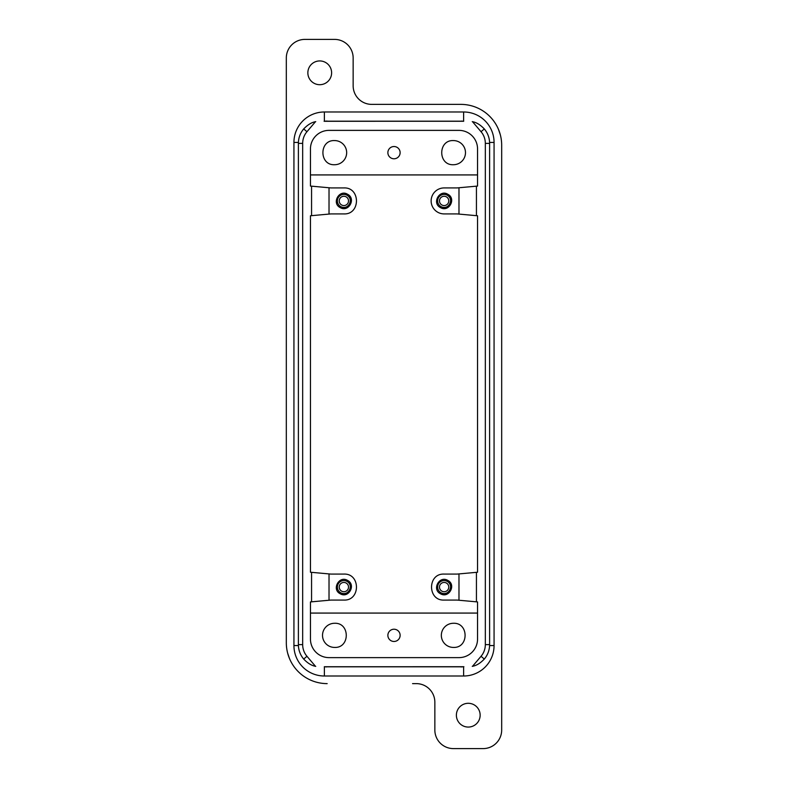 <?xml version="1.0" encoding="UTF-8"?>
<svg xmlns="http://www.w3.org/2000/svg" width="788" height="788" viewBox="0 0 788 788"><rect width="100%" height="100%" fill="white"/><g stroke="black" fill="none" stroke-linecap="round" stroke-linejoin="round"><path stroke-width="1.18" d="M327.168 683.62A40.848 40.848 0 0 1 286.32 642.781L286.32 57.967A18.567 18.567 0 0 1 304.887 39.4L334.595 39.4A18.567 18.567 0 0 1 353.152 57.967L353.152 85.813A18.567 18.567 0 0 0 371.719 104.38L460.832 104.38A40.848 40.848 0 0 1 501.68 145.219L501.68 730.033A18.567 18.567 0 0 1 483.113 748.6L453.405 748.6A18.567 18.567 0 0 1 434.848 730.033L434.848 702.187A18.567 18.567 0 0 0 416.281 683.62L412.567 683.62M473.962 725.61A11.879 11.879 0 0 0 478.69 709.486A11.879 11.879 0 0 0 462.566 704.758A11.879 11.879 0 0 0 457.838 720.882A11.879 11.879 0 0 0 473.962 725.61M325.434 83.242A11.879 11.879 0 0 0 330.162 67.118A11.879 11.879 0 0 0 314.038 62.39A11.879 11.879 0 0 0 309.31 78.514A11.879 11.879 0 0 0 325.434 83.242M286.32 642.781L286.32 427.421M289.442 658.443L287.689 653.252M501.68 145.219L501.68 360.579M498.558 129.557L500.311 134.748M460.832 104.38L375.433 104.38M460.832 666.914A24.133 24.133 0 0 0 463.098 666.806L324.902 666.806A24.133 24.133 0 0 0 326.715 666.904M327.168 121.086A24.133 24.133 0 0 0 324.902 121.194L463.098 121.194A24.133 24.133 0 0 0 461.285 121.096M324.301 666.737L463.896 666.717M463.699 121.263L324.104 121.283M472.534 121.707L481.044 131.714A17.996 17.996 0 0 1 485.329 143.367L485.329 644.633A17.996 17.996 0 0 1 481.044 656.286L484.305 659.063A22.281 22.281 0 0 0 489.614 644.633L489.614 143.367A22.281 22.281 0 0 0 484.305 128.936C480.365 124.819 476.445 122.406 472.534 121.707A22.281 22.281 0 0 0 472.258 121.638M484.305 659.063C480.365 663.181 476.445 665.594 472.534 666.293A22.281 22.281 0 0 1 472.258 666.362M315.742 666.362A22.281 22.281 0 0 1 315.466 666.293L306.956 656.286A17.996 17.996 0 0 1 302.671 644.633L302.671 143.367A17.996 17.996 0 0 1 306.956 131.714L303.695 128.936C307.635 124.819 311.555 122.406 315.466 121.707A22.281 22.281 0 0 1 315.742 121.638M306.956 656.286L303.695 659.063C307.635 663.181 311.555 665.594 315.466 666.293M303.695 659.063A22.281 22.281 0 0 1 298.386 644.633L298.386 143.367A22.281 22.281 0 0 1 303.695 128.936M453.405 140.579A12.066 12.066 0 0 1 465.481 152.645A12.066 12.066 0 0 1 453.405 164.722C437.842 165.46 437.842 139.831 453.405 140.579M334.595 140.579A12.066 12.066 0 0 1 346.661 152.645A12.066 12.066 0 0 1 334.595 164.722C319.022 165.46 319.022 139.831 334.595 140.579M453.405 647.421A12.066 12.066 0 0 1 441.339 635.355A12.066 12.066 0 0 1 453.405 623.278C468.978 622.54 468.978 648.169 453.405 647.421M334.595 647.421A12.066 12.066 0 0 1 322.519 635.355A12.066 12.066 0 0 1 334.595 623.278C350.158 622.54 350.158 648.169 334.595 647.421M310.452 174.926L477.548 174.926M476.435 215.666L476.435 186.165L457.119 187.928L444.127 187.928A12.992 12.992 0 0 0 431.135 200.92A12.992 12.992 0 0 0 444.127 213.912L457.119 213.912L477.548 215.774L477.548 572.226L476.435 572.334L476.435 601.835L457.119 600.072L444.127 600.072C427.362 600.88 427.362 573.28 444.127 574.088L457.119 574.088L476.435 572.334M311.565 186.165L330.881 187.928L343.873 187.928C360.638 187.12 360.638 214.72 343.873 213.912L330.881 213.912L311.565 215.666L311.565 186.165L310.452 186.066L310.452 148.932A18.567 18.567 0 0 1 329.02 130.375L458.98 130.375A18.567 18.567 0 0 1 477.548 148.932L477.548 186.066L476.435 186.165M476.435 601.835L477.548 601.933L477.548 639.068A18.567 18.567 0 0 1 458.98 657.625L329.02 657.625A18.567 18.567 0 0 1 310.452 639.068L310.452 601.933L330.881 600.072L343.873 600.072C360.638 600.88 360.638 573.28 343.873 574.088L330.881 574.088L311.565 572.334L311.565 601.835M310.452 613.074L477.548 613.074M311.565 572.334L310.452 572.226L310.452 215.774L311.565 215.666M481.044 656.286L472.534 666.293M315.466 121.707L306.956 131.714M396.935 158.024A6.127 6.127 0 0 1 388.622 155.591A6.127 6.127 0 0 1 391.065 147.277A6.127 6.127 0 0 1 399.378 149.71A6.127 6.127 0 0 1 396.935 158.024M391.065 629.976A6.127 6.127 0 0 1 399.378 632.409A6.127 6.127 0 0 1 396.935 640.723A6.127 6.127 0 0 1 388.622 638.29A6.127 6.127 0 0 1 391.065 629.976M329.02 187.751L329.02 214.08M329.02 573.92L329.02 600.249M458.98 573.92L458.98 600.249M458.98 187.751L458.98 214.08M340.229 593.758C348.611 598.88 356.363 584.696 347.518 580.401C339.135 575.279 331.384 589.463 340.229 593.758M346.099 583.012A4.639 4.639 0 0 1 347.951 589.306A4.639 4.639 0 0 1 341.647 591.158A4.639 4.639 0 0 1 339.795 584.854A4.639 4.639 0 0 1 346.099 583.012M340.761 592.783A6.501 6.501 0 0 0 349.576 590.192A6.501 6.501 0 0 0 346.986 581.377C354.531 585.051 347.922 597.146 340.761 592.783A6.501 6.501 0 0 1 338.17 583.967A6.501 6.501 0 0 1 346.986 581.377M440.482 593.758C448.864 598.88 456.616 584.696 447.771 580.401C439.389 575.279 431.637 589.463 440.482 593.758M446.353 583.012A4.639 4.639 0 0 1 448.205 589.306A4.639 4.639 0 0 1 441.901 591.158A4.639 4.639 0 0 1 440.049 584.854A4.639 4.639 0 0 1 446.353 583.012M441.014 592.783A6.501 6.501 0 0 0 449.83 590.192A6.501 6.501 0 0 0 447.239 581.377C454.784 585.051 448.175 597.146 441.014 592.783A6.501 6.501 0 0 1 438.423 583.967A6.501 6.501 0 0 1 447.239 581.377M340.229 207.599C348.611 212.721 356.363 198.537 347.518 194.242C339.135 189.12 331.384 203.304 340.229 207.599M346.099 196.842A4.639 4.639 0 0 1 347.951 203.146A4.639 4.639 0 0 1 341.647 204.988A4.639 4.639 0 0 1 339.795 198.694A4.639 4.639 0 0 1 346.099 196.842M340.761 206.623A6.501 6.501 0 0 0 349.576 204.033A6.501 6.501 0 0 0 346.986 195.217C354.531 198.881 347.922 210.987 340.761 206.623A6.501 6.501 0 0 1 338.17 197.808A6.501 6.501 0 0 1 346.986 195.217M440.482 207.599C448.864 212.721 456.616 198.537 447.771 194.242C439.389 189.12 431.637 203.304 440.482 207.599M446.353 196.842A4.639 4.639 0 0 1 448.205 203.146A4.639 4.639 0 0 1 441.901 204.988A4.639 4.639 0 0 1 440.049 198.694A4.639 4.639 0 0 1 446.353 196.842M441.014 206.623A6.501 6.501 0 0 0 449.83 204.033A6.501 6.501 0 0 0 447.239 195.217C454.784 198.881 448.175 210.987 441.014 206.623A6.501 6.501 0 0 1 438.423 197.808A6.501 6.501 0 0 1 447.239 195.217M494.066 645.559L494.066 142.431A30.446 30.446 0 0 0 463.62 111.985L324.38 111.985A30.446 30.446 0 0 0 293.934 142.431L293.934 645.559A30.446 30.446 0 0 0 324.38 676.005L463.62 676.005A30.446 30.446 0 0 0 494.066 645.559L489.594 645.559M485.329 644.633L489.614 644.633M485.329 143.367L489.614 143.367M481.044 131.714L484.305 128.936M302.671 143.367L298.386 143.367M302.671 644.633L298.386 644.633M463.62 676.005L463.62 666.746M494.066 142.431L489.594 142.431M463.62 111.985L463.62 121.253M324.38 111.985L324.38 121.253M293.934 142.431L298.406 142.431M293.934 645.559L298.406 645.559M324.38 676.005L324.38 666.746"/></g></svg>
